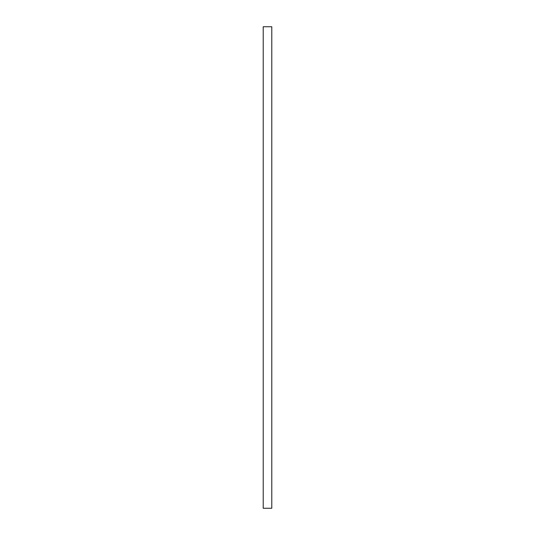 <?xml version="1.0" encoding="UTF-8"?>
<svg xmlns="http://www.w3.org/2000/svg" width="535" height="535" viewBox="0 0 535 535"><rect width="100%" height="100%" fill="white"/><g stroke="black" fill="none" stroke-linecap="round" stroke-linejoin="round"><path stroke-width="0.8" d="M263.213 26.75L263.213 508.25L271.787 508.25L271.787 26.75L263.213 26.75"/></g></svg>
